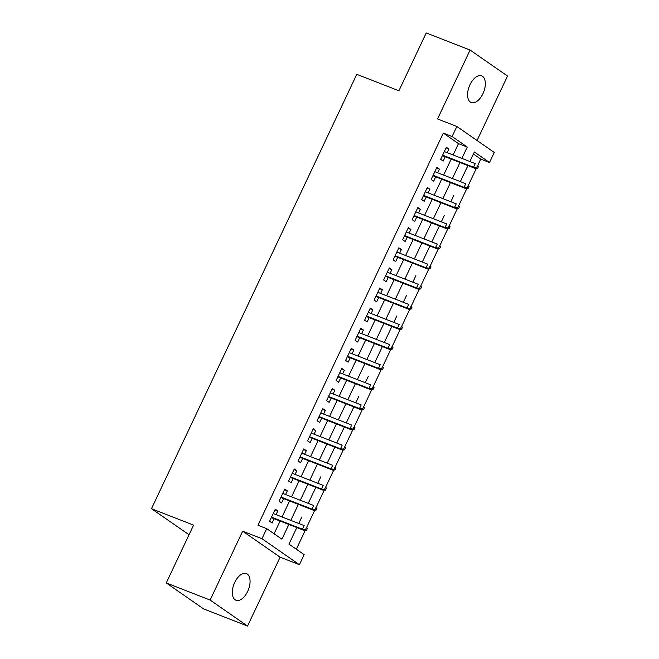 <?xml version="1.0" encoding="UTF-8"?>
<svg xmlns="http://www.w3.org/2000/svg" width="659" height="659" viewBox="0 0 659 659"><rect width="100%" height="100%" fill="white"/><g stroke="black" fill="none" stroke-linecap="round" stroke-linejoin="round"><path stroke-width="0.99" d="M247.66 591.411A14.317 7.727 111.3 0 0 246.392 573.577A14.317 7.727 111.3 0 0 234.711 582.416A14.317 7.727 111.3 0 0 235.988 600.25A14.317 7.727 111.3 0 0 247.66 591.411M482.932 93.693A14.317 7.727 111.3 0 0 481.663 75.859A14.317 7.727 111.3 0 0 469.982 84.706A14.317 7.727 111.3 0 0 471.251 102.54A14.317 7.727 111.3 0 0 482.932 93.693M296.805 527.562L288.98 544.112L304.161 554.647L299.408 564.705L261.977 538.716L266.722 528.658L281.904 539.194L288.864 524.465M280.108 557.176L242.669 531.187L210.114 600.061L166.249 582.951L203.68 608.941L247.545 626.05L280.108 557.176L299.408 564.705M189.034 534.746L151.471 508.707L356.791 74.335L398.901 90.769L426.233 32.95L470.098 50.059L437.543 118.941L456.844 126.47L494.275 152.451L489.522 162.509L474.348 151.974L469.842 161.504M477.067 140.507L507.529 76.049L470.098 50.059M477.726 165.491L480.749 159.091L489.522 162.509M296.336 549.219L305.232 530.396M306.616 527.464L314.738 510.28M316.122 507.356L324.244 490.172M325.628 487.24L333.751 470.065M335.134 467.132L343.257 449.957M344.641 447.024L352.763 429.849M354.147 426.917L362.269 409.733M363.653 406.809L371.775 389.626M373.159 386.693L381.281 369.518M382.665 366.585L390.787 349.41M392.171 346.477L400.293 329.294M401.677 326.37L409.799 309.186M411.183 306.254L419.305 289.079M420.689 286.146L428.811 268.971M430.195 266.038L438.317 248.855M439.701 245.931L447.823 228.747M449.207 225.815L457.33 208.639M458.713 205.707L466.836 188.532M468.219 185.599L476.342 168.416M210.114 600.061L247.545 626.05M276.063 514.638L277.801 510.972L275.273 509.218L269.564 521.277L272.093 523.04L274.136 518.724M285.569 494.522L287.308 490.864L284.779 489.102L279.07 501.169L281.599 502.924L283.642 498.616M295.075 474.414L296.814 470.748L294.276 468.994L288.576 481.062L291.105 482.816L293.148 478.5M304.582 454.306L306.32 450.641L303.783 448.886L298.082 460.954L300.611 462.709L302.654 458.392M314.088 434.199L315.818 430.533L313.289 428.778L307.588 440.838L310.117 442.601L312.16 438.284M323.594 414.091L325.324 410.425L322.795 408.662L317.094 420.73L319.623 422.485L321.666 418.177M333.1 393.975L334.83 390.309L332.301 388.555L326.6 400.623L329.129 402.377L331.172 398.061M342.606 373.867L344.336 370.201L341.807 368.447L336.106 380.515L338.635 382.269L340.678 377.953M352.112 353.759L353.842 350.094L351.313 348.339L345.613 360.407L348.141 362.162L350.184 357.845M361.618 333.652L363.348 329.986L360.819 328.231L355.119 340.291L357.648 342.046L359.682 337.738M371.124 313.536L372.854 309.87L370.325 308.115L364.625 320.183L367.154 321.938L369.188 317.63M380.63 293.428L382.36 289.762L379.831 288.008L374.131 300.076L376.66 301.83L378.694 297.514M390.136 273.32L391.866 269.655L389.337 267.9L383.637 279.968L386.166 281.722L388.2 277.406M399.642 253.213L401.372 249.547L398.843 247.792L393.143 259.852L395.672 261.615L397.707 257.298M409.148 233.097L410.878 229.439L408.349 227.676L402.649 239.744L405.178 241.499L407.213 237.191M418.654 212.989L420.384 209.323L417.855 207.569L412.155 219.636L414.684 221.391L416.719 217.075M428.161 192.881L429.89 189.215L427.361 187.461L421.661 199.529L424.19 201.283L426.225 196.967M437.667 172.773L439.396 169.108L436.868 167.353L431.167 179.413L433.696 181.176L435.731 176.859M463.417 175.096L467.931 165.598M453.911 195.204L450.83 201.728M444.405 215.32L441.324 221.836M434.899 235.428L439.413 225.93M425.393 255.535L429.907 246.038M415.887 275.643L412.806 282.159M406.381 295.759L403.3 302.275M396.875 315.867L393.794 322.383M387.368 335.975L391.883 326.477M377.862 356.082L382.377 346.585M368.356 376.198L365.275 382.714M358.85 396.306L355.769 402.822M349.344 416.414L353.858 406.916M339.838 436.522L344.352 427.024M330.332 456.638L334.846 447.131M320.826 476.745L317.745 483.261M311.32 496.853L315.834 487.355M301.814 516.961L298.741 523.477M480.749 159.091L473.401 153.984M292.308 537.069L296.822 527.571M453.128 154.989L458.491 143.637L443.318 133.102L257.949 525.239L266.722 528.658M274.078 533.765L280.091 521.047M282.019 516.961L289.598 500.939M291.525 496.853L299.104 480.823M301.031 476.737L308.61 460.715M310.537 456.629L318.116 440.607M320.043 436.522L327.622 420.5M329.549 416.414L337.128 400.392M339.055 396.298L346.634 380.276M348.562 376.19L356.14 360.168M358.068 356.082L365.646 340.06M367.574 335.975L375.152 319.953M377.08 315.859L384.65 299.837M386.586 295.751L394.156 279.729M396.092 275.643L403.662 259.621M405.598 255.535L413.168 239.514M415.104 235.42L422.674 219.398M424.61 215.312L432.18 199.29M434.116 195.204L441.687 179.182M443.622 175.096L451.193 159.074M447.173 152.657L448.903 149L446.374 147.237L440.673 159.305L443.202 161.06L445.237 156.751M242.669 531.187L261.977 538.716M443.318 133.102L452.09 136.52L456.844 126.47M166.249 582.951L193.581 525.132L151.471 508.707M467.906 165.59L460.336 181.612M439.388 225.922L431.818 241.944M429.882 246.029L422.312 262.051M391.866 326.469L384.288 342.491M382.36 346.576L374.782 362.598M353.842 406.908L346.263 422.93M344.336 427.016L336.757 443.037M334.83 447.131L327.251 463.153M315.818 487.347L308.239 503.369M461.901 158.407L467.264 147.056L452.09 136.52M290.792 520.379L298.37 504.357M300.298 500.272L307.877 484.25M309.804 480.164L317.383 464.142M319.31 460.056L326.889 444.026M328.816 439.94L336.395 423.918M338.322 419.832L345.901 403.81M347.828 399.725L355.407 383.703M357.335 379.617L364.913 363.595M366.841 359.501L374.419 343.479M376.347 339.393L383.925 323.371M385.853 319.286L393.431 303.264M395.359 299.178L402.929 283.156M404.865 279.062L412.435 263.04M414.371 258.954L421.941 242.932M423.877 238.846L431.447 222.824M433.383 218.739L440.953 202.717M442.889 198.623L450.459 182.601M452.395 178.515L459.966 162.493M458.491 143.637L467.264 147.056M446.069 147.888L448.903 149M436.563 168.004L439.396 169.108M427.057 188.112L429.89 189.215M417.551 208.219L420.384 209.323M408.045 228.327L410.878 229.439M398.538 248.435L401.372 249.547M389.032 268.551L391.866 269.655M379.526 288.658L382.36 289.762M370.02 308.766L372.854 309.87M360.514 328.874L363.348 329.986M351.008 348.99L353.842 350.094M341.502 369.098L344.336 370.201M331.996 389.205L334.83 390.309M322.49 409.313L325.324 410.425M312.984 429.429L315.818 430.533M303.478 449.537L306.32 450.641M293.972 469.645L296.814 470.748M284.466 489.752L287.308 490.864M274.96 509.868L277.801 510.972M442.403 155.639L475.37 168.506L473.549 167.238L442.626 155.178M476.614 167.608L477.627 168.309L478.582 166.299L477.569 165.59L476.614 167.608L473.549 167.238L475.263 163.621L444.331 151.554M477.569 165.59L478.582 166.299M475.37 168.506L477.627 168.309M432.897 175.755L465.864 188.614L464.043 187.345L433.12 175.286M467.107 187.716L468.121 188.416L469.076 186.406L468.063 185.706L467.107 187.716L464.043 187.345L465.756 183.729L434.825 171.661M468.063 185.706L469.076 186.406M465.864 188.614L468.121 188.416M423.391 195.863L456.358 208.722L454.537 207.461L423.613 195.393M457.601 207.824L458.615 208.524L459.57 206.514L458.557 205.814L457.601 207.824L454.537 207.461L456.25 203.837L425.319 191.777M458.557 205.814L459.57 206.514M456.358 208.722L458.615 208.524M413.885 215.971L446.851 228.83L445.031 227.569L414.107 215.501M448.095 227.932L449.109 228.64L450.064 226.622L449.051 225.922L448.095 227.932L445.031 227.569L446.744 223.945L415.821 211.885M449.051 225.922L450.064 226.622M446.851 228.83L449.109 228.64M404.379 236.079L437.345 248.945L435.525 247.677L404.601 235.609M438.589 248.048L439.602 248.748L440.558 246.738L439.545 246.029L438.589 248.048L435.525 247.677L437.238 244.061L406.315 231.993M439.545 246.029L440.558 246.738M437.345 248.945L439.602 248.748M394.873 256.194L427.839 269.053L426.019 267.785L395.095 255.725M429.091 268.155L430.096 268.856L431.052 266.846L430.039 266.145L429.091 268.155L426.019 267.785L427.732 264.168L396.809 252.1M430.039 266.145L431.052 266.846M427.839 269.053L430.096 268.856M385.367 276.302L418.333 289.161L416.513 287.901L385.589 275.833M419.585 288.263L420.59 288.963L421.546 286.953L420.533 286.253L419.585 288.263L416.513 287.901L418.226 284.276L387.303 272.216M420.533 286.253L421.546 286.953M418.333 289.161L420.59 288.963M375.861 296.41L408.827 309.269L407.007 308.008L376.083 295.94M410.079 308.371L411.084 309.079L412.04 307.061L411.027 306.361L410.079 308.371L407.007 308.008L408.72 304.384L377.796 292.324M411.027 306.361L412.04 307.061M408.827 309.269L411.084 309.079M366.355 316.518L399.329 329.385L397.501 328.116L366.577 316.048M400.573 328.479L401.578 329.187L402.534 327.177L401.52 326.469L400.573 328.479L397.501 328.116L399.214 324.5L368.29 312.432M401.52 326.469L402.534 327.177M399.329 329.385L401.578 329.187M356.849 336.625L389.823 349.492L387.994 348.224L357.071 336.164M391.067 348.595L392.072 349.295L393.028 347.285L392.014 346.585L391.067 348.595L387.994 348.224L389.708 344.608L358.784 332.54M392.014 346.585L393.028 347.285M389.823 349.492L392.072 349.295M347.342 356.741L380.317 369.6L378.497 368.332L347.565 356.272M381.561 368.702L382.574 369.402L383.522 367.392L382.508 366.692L381.561 368.702L378.497 368.332L380.202 364.715L349.278 352.647M382.508 366.692L383.522 367.392M380.317 369.6L382.574 369.402M337.836 376.849L370.811 389.708L368.991 388.448L338.059 376.38M372.055 388.81L373.068 389.51L374.015 387.5L373.002 386.8L372.055 388.81L368.991 388.448L370.696 384.823L339.772 372.763M373.002 386.8L374.015 387.5M370.811 389.708L373.068 389.51M328.33 396.957L361.305 409.816L359.484 408.555L328.553 396.487M362.549 408.918L363.562 409.626L364.509 407.616L363.496 406.908L362.549 408.918L359.484 408.555L361.19 404.939L330.266 392.871M363.496 406.908L364.509 407.616M361.305 409.816L363.562 409.626M318.824 417.065L351.799 429.932L349.978 428.663L319.047 416.603M353.043 429.034L354.056 429.734L355.003 427.724L353.99 427.024L353.043 429.034L349.978 428.663L351.684 425.047L320.76 412.979M353.99 427.024L355.003 427.724M351.799 429.932L354.056 429.734M309.318 437.181L342.293 450.039L340.472 448.771L309.541 436.711M343.537 449.141L344.55 449.842L345.497 447.832L344.484 447.131L343.537 449.141L340.472 448.771L342.178 445.154L311.254 433.087M344.484 447.131L345.497 447.832M342.293 450.039L344.55 449.842M299.812 457.288L332.787 470.147L330.966 468.887L300.034 456.819M334.031 469.249L335.044 469.949L335.991 467.939L334.978 467.239L334.031 469.249L330.966 468.887L332.671 465.262L301.748 453.203M334.978 467.239L335.991 467.939M332.787 470.147L335.044 469.949M290.306 477.396L323.281 490.255L321.46 488.994L290.528 476.927M324.525 489.357L325.538 490.065L326.485 488.055L325.472 487.347L324.525 489.357L321.46 488.994L323.165 485.37L292.242 473.31M325.472 487.347L326.485 488.055M323.281 490.255L325.538 490.065M280.8 497.504L313.775 510.371L311.954 509.102L281.022 497.043M315.018 509.473L316.032 510.173L316.979 508.163L315.966 507.463L315.018 509.473L311.954 509.102L313.659 505.486L282.736 493.418M315.966 507.463L316.979 508.163M313.775 510.371L316.032 510.173M271.294 517.62L304.269 530.479L302.448 529.21L271.516 517.15M305.512 529.581L306.526 530.281L307.473 528.271L306.46 527.571L305.512 529.581L302.448 529.21L304.153 525.594L273.23 513.526M306.46 527.571L307.473 528.271M304.269 530.479L306.526 530.281"/></g></svg>
